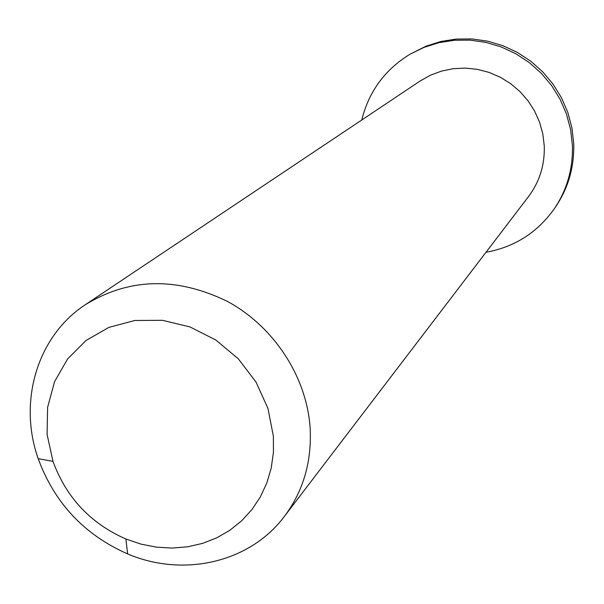 <?xml version="1.0" encoding="UTF-8"?>
<svg xmlns="http://www.w3.org/2000/svg" width="604" height="604" viewBox="0 0 604 604"><rect width="100%" height="100%" fill="white"/><g stroke="black" fill="none" stroke-linecap="round" stroke-linejoin="round"><path stroke-width="0.91" d="M273.386 436.269L273.438 452.351L271.226 468.04L266.817 483.004L260.316 496.971L251.86 509.655L241.63 520.829L229.845 530.282L216.738 537.847L202.574 543.381L187.633 546.809L172.193 548.077L156.557 547.171L141.019 544.121L125.858 538.987C90.562 523.449 66.274 497.583 52.986 461.381L47.097 434.442L47.595 407.39L54.526 381.751L67.55 359.002L86.01 340.497L108.886 327.376L134.881 320.482L162.476 320.309L190.011 326.938L215.802 340.007L238.263 358.761L256.005 382.038L267.95 408.417L273.386 436.269M310.101 427.511C306.575 376.685 273.959 326.673 227.625 301.517C176.881 276.753 129.498 277.78 85.489 304.59C37.123 336.186 17.984 401.615 38.188 458.655C54.534 503.072 84.349 534.827 127.648 553.928C183.306 577.673 249.814 562.686 284.386 516.412C303.419 490.939 311.989 461.305 310.101 427.511M85.489 304.59L420.052 81.042L430.388 75.243L441.532 71.091L453.242 68.682L465.239 68.093L477.258 69.332L489.006 72.389L500.21 77.191L510.606 83.631L519.953 91.559L528.017 100.785L534.615 111.098L539.591 122.257L542.83 133.982L544.264 146.009C544.838 164.884 539.591 181.728 528.523 196.557L284.386 516.412M361.766 119.985C368.833 91.529 384.929 69.603 410.048 54.201L424.016 47.369L438.919 42.68L454.442 40.249L470.244 40.151L485.978 42.401L501.282 46.961L515.816 53.726L529.255 62.567L541.297 73.273L551.656 85.609L560.112 99.305L566.469 114.043L570.591 129.49L572.403 145.292C573.09 168.395 567.186 189.377 554.676 208.229C537.726 232.336 514.834 247.013 485.994 252.276M410.048 54.201L426.099 46.138L440.928 41.465L456.375 39.049L472.101 38.95L487.745 41.185L502.973 45.715L517.439 52.45L530.803 61.238L542.777 71.891L553.083 84.167L561.494 97.788L567.82 112.45L571.92 127.814L573.717 143.541C574.396 166.523 568.523 187.399 556.073 206.16L554.676 208.229M125.858 538.987L127.648 553.928M52.986 461.381L38.188 458.655"/></g></svg>
